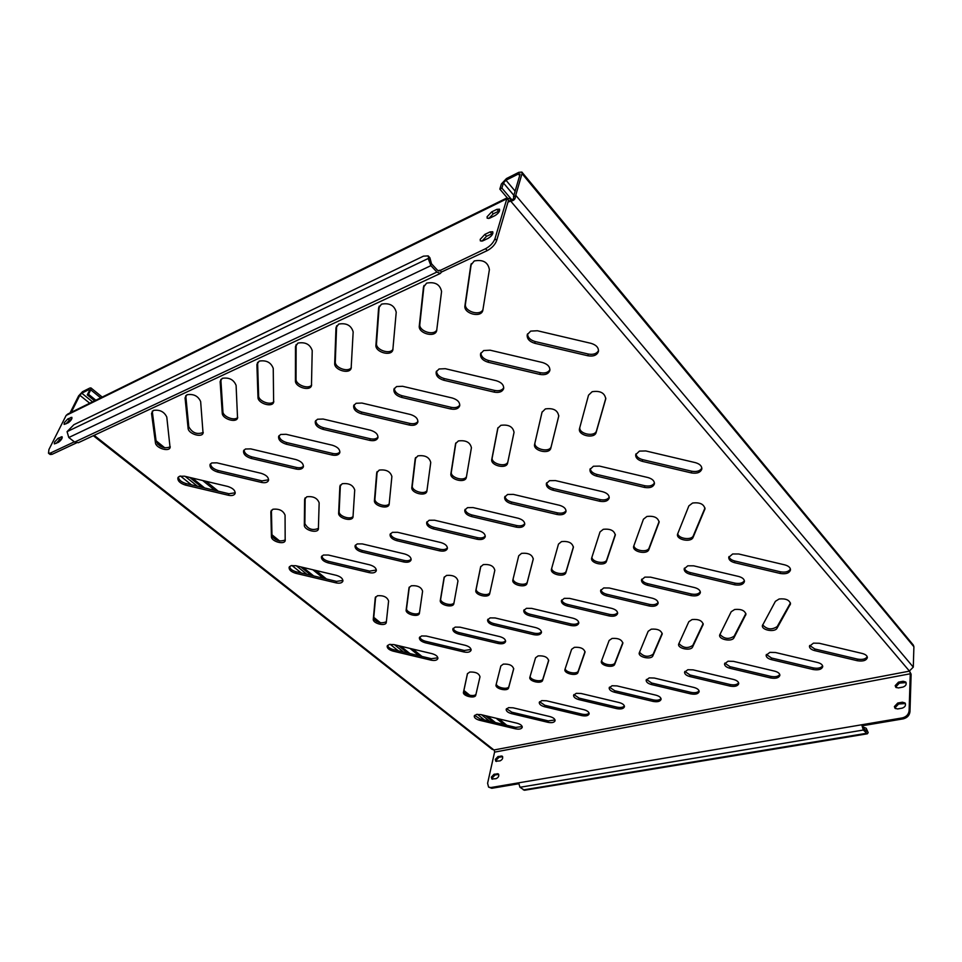 <?xml version="1.0" encoding="UTF-8"?>
<svg xmlns="http://www.w3.org/2000/svg" width="962" height="962" viewBox="0 0 962 962"><rect width="100%" height="100%" fill="white"/><g stroke="black" fill="none" stroke-linecap="round" stroke-linejoin="round"><path stroke-width="1.44" d="M734.691 609.487L731.192 611.736L719.648 635.112C718.698 639.634 732.106 642.111 733.97 637.746L745.935 614.345C744.913 610.509 741.173 608.886 734.691 609.487M779.112 599.001L775.396 601.334L762.385 625.625C761.507 630.242 774.999 632.587 777.08 628.162L790.523 603.823C789.477 599.951 785.677 598.352 779.112 599.001M769.889 652.368L766.125 655.254C766.173 657.202 767.916 658.657 771.344 659.607L813.143 669.528C818.518 670.37 821.704 669.42 822.726 666.678C822.642 664.802 820.935 663.407 817.616 662.505L775.444 652.501L769.889 652.368M766.365 654.461L771.512 658.008L813.275 667.917C817.844 668.722 820.959 668.037 822.618 665.86M813.467 643.145L809.439 646.272C809.511 648.232 811.243 649.675 814.646 650.601L857.334 660.726C862.974 661.579 866.317 660.545 867.363 657.635C867.267 655.759 865.572 654.376 862.277 653.475L819.215 643.265L813.467 643.145M809.667 645.466L814.778 648.977L857.431 659.09C862.253 659.92 865.535 659.162 867.243 656.793M487.085 216.775L487.217 218.266L489.79 218.133L495.021 215.584C498.52 213.348 500.012 211.219 499.506 209.199L496.897 209.343L491.666 211.893L487.085 216.775M54.545 442.075L54.329 443.903L58.369 442.352C61.111 440.343 62.362 438.468 62.109 436.748L58.069 438.311L54.545 442.075M56.145 443.41L59.704 439.574L61.941 438.504M64.322 422.655L64.117 424.41L68.158 422.823C70.863 420.839 72.102 419.011 71.861 417.328L67.809 418.927L64.322 422.655M480.218 239.346L480.363 240.921L482.924 240.813L488.215 238.299C491.786 236.039 493.302 233.862 492.748 231.758L490.139 231.878L484.86 234.391L480.218 239.346M895.201 685.629L895.742 687.217L898.304 687.938L902.933 687.096C905.855 685.978 906.793 684.283 905.735 682.022L903.126 681.276L898.52 682.13L895.201 685.629M906.096 682.587L899.374 683.116L896.043 686.603L896.223 687.626M491.354 777.092L491.847 778.992L496.079 778.679C498.581 777.428 499.338 775.841 498.34 773.893L494.083 774.218L491.354 777.092M498.737 774.398L495.057 774.963L492.328 777.837L492.412 779.232M495.322 759.379L495.779 761.219L500.024 760.882C502.489 759.643 503.234 758.08 502.272 756.168L498.027 756.517L495.322 759.379M502.657 756.685L498.977 757.274L496.284 760.124L496.356 761.459M894.395 706.565L894.973 708.212L897.534 708.958L902.2 708.152C905.182 707.022 906.12 705.302 905.014 702.969L902.404 702.212L897.75 703.03L894.395 706.565M905.374 703.535L898.604 704.004L895.249 707.527L895.454 708.621M728.042 661.219L724.53 663.888C724.566 665.824 726.31 667.279 729.773 668.241L770.73 677.969C775.841 678.799 778.895 677.921 779.869 675.348C779.821 673.484 778.102 672.089 774.747 671.163L733.441 661.351L728.042 661.219M724.795 663.119L729.966 666.666L770.887 676.394C775.216 677.176 778.186 676.563 779.785 674.542M687.854 669.72L684.571 672.185C684.583 674.121 686.339 675.577 689.838 676.551L729.966 686.086C734.848 686.904 737.758 686.098 738.72 683.681C738.672 681.817 736.964 680.423 733.573 679.473L693.097 669.865L687.854 669.72M684.848 671.428L690.043 674.999L730.158 684.535C734.271 685.293 737.096 684.74 738.636 682.876M649.218 677.885L646.151 680.17C646.151 682.094 647.907 683.549 651.418 684.535L690.776 693.891C695.442 694.684 698.232 693.951 699.146 691.678C699.121 689.826 697.402 688.431 693.987 687.469L654.316 678.042L649.218 677.885M646.44 679.437L651.659 683.008L690.981 692.363C694.889 693.097 697.594 692.604 699.073 690.884M612.048 685.75L609.174 687.866C609.162 689.766 610.918 691.221 614.465 692.219L653.054 701.406C657.515 702.176 660.197 701.502 661.086 699.362C661.074 697.534 659.355 696.127 655.916 695.165L617.003 685.906L612.048 685.75M609.487 687.145L614.718 690.716L653.294 699.891C657.01 700.613 659.583 700.168 661.026 698.58M576.262 693.325L573.568 695.285C573.544 697.161 575.312 698.604 578.859 699.614L616.738 708.633C621.007 709.391 623.568 708.766 624.434 706.757C624.434 704.942 622.715 703.547 619.251 702.573L581.084 693.482L576.262 693.325M573.893 694.576L579.148 698.135L616.991 707.142C620.526 707.84 622.991 707.455 624.386 705.976M541.786 700.613L539.261 702.44C539.225 704.292 540.993 705.735 544.564 706.745L581.733 715.608C585.834 716.353 588.299 715.776 589.129 713.876C589.141 712.084 587.409 710.69 583.934 709.703L546.476 700.781L541.786 700.613M539.598 701.755L544.865 705.29L582.01 714.141C585.377 714.814 587.734 714.465 589.081 713.107M508.549 707.647L506.168 709.343C506.132 711.171 507.9 712.601 511.483 713.624L547.979 722.33C551.911 723.051 554.28 722.522 555.086 720.742C555.11 718.963 553.378 717.58 549.891 716.582L513.107 707.816L508.549 707.647M506.517 708.669L511.796 712.193L548.268 720.887L555.05 719.973M476.479 714.429L474.242 716.017C474.194 717.808 475.974 719.227 479.557 720.261L515.404 728.811C519.191 729.521 521.464 729.04 522.246 727.344C522.27 725.601 520.538 724.218 517.039 723.22L480.928 714.61L476.479 714.429M474.603 715.343L479.894 718.842L515.716 727.392L522.21 726.599M732.659 553.98L728.727 557.371C728.727 559.812 730.663 561.567 734.559 562.674L780.242 573.472C785.942 574.338 789.369 573.16 790.499 569.937C790.451 567.616 788.563 565.933 784.812 564.886L738.696 553.98L732.659 553.98M728.968 556.553C729.521 558.633 731.445 560.112 734.764 561.002L780.398 571.801C785.365 572.643 788.72 571.741 790.439 569.083M687.806 565.8L684.162 568.903C684.126 571.32 686.074 573.087 690.007 574.206L734.667 584.788C740.079 585.642 743.337 584.559 744.432 581.553C744.42 579.244 742.52 577.561 738.72 576.491L693.65 565.824L687.806 565.8M684.415 568.109C684.956 570.177 686.904 571.668 690.247 572.57L734.872 583.128C739.55 583.958 742.724 583.152 744.396 580.711M644.877 577.116L641.498 579.954C641.438 582.359 643.386 584.114 647.354 585.257L691.053 595.61C696.187 596.452 699.29 595.466 700.348 592.664C700.36 590.367 698.448 588.684 694.624 587.59L650.528 577.152L644.877 577.116M641.762 579.172C642.303 581.24 644.251 582.731 647.618 583.645L691.281 593.987C695.694 594.793 698.713 594.071 700.324 591.834M603.751 587.95L600.601 590.56C600.528 592.929 602.489 594.696 606.481 595.839L649.242 605.988C654.136 606.806 657.082 605.916 658.116 603.294C658.152 601.022 656.24 599.326 652.38 598.22L609.235 587.998L603.751 587.95M600.901 589.79C601.43 591.846 603.39 593.326 606.769 594.251L649.506 604.389C653.679 605.158 656.541 604.521 658.104 602.477M564.309 598.34L561.387 600.733C561.303 603.078 563.263 604.833 567.279 606L609.15 615.933C613.804 616.738 616.63 615.921 617.628 613.479C617.676 611.231 615.764 609.547 611.88 608.417L569.636 598.4L564.309 598.34M561.7 599.987C562.229 602.02 564.201 603.499 567.592 604.437L609.439 614.357C613.395 615.115 616.113 614.55 617.616 612.662M526.467 608.309L523.749 610.521C523.653 612.818 525.613 614.562 529.641 615.74L570.67 625.48C575.108 626.274 577.813 625.528 578.763 623.244C578.835 621.019 576.923 619.336 573.003 618.205L531.637 608.381L526.467 608.309M524.074 609.776C524.615 611.796 526.587 613.263 529.99 614.201L570.983 623.941C574.723 624.663 577.32 624.17 578.775 622.438M490.127 617.893L487.59 619.925C487.481 622.186 489.442 623.917 493.482 625.108L533.694 634.667C537.938 635.425 540.524 634.74 541.45 632.611C541.534 630.423 539.61 628.751 535.678 627.597L495.141 617.965L490.127 617.893M487.926 619.203C488.48 621.187 490.452 622.654 493.855 623.592L534.03 633.14C537.578 633.838 540.055 633.393 541.462 631.818M455.194 627.092L452.825 628.968C452.705 631.204 454.677 632.912 458.73 634.114L498.148 643.482C502.212 644.227 504.689 643.602 505.579 641.606C505.675 639.441 503.751 637.794 499.807 636.628L460.064 627.188L455.194 627.092M453.174 628.258C453.727 630.218 455.711 631.673 459.102 632.611L498.496 641.979C501.875 642.664 504.244 642.267 505.591 640.824M421.584 635.954L419.372 637.686C419.252 639.874 421.224 641.57 425.276 642.772L463.949 651.971C467.833 652.705 470.214 652.128 471.079 650.252C471.176 648.123 469.252 646.488 465.295 645.322L426.322 636.05L421.584 635.954M419.745 636.988C420.31 638.924 422.282 640.355 425.673 641.305L464.309 650.492L471.091 649.47M389.237 644.48L387.169 646.079C387.049 648.232 389.009 649.903 393.073 651.118L431.012 660.148C434.752 660.858 437.037 660.329 437.866 658.573C437.963 656.481 436.039 654.857 432.082 653.679L393.843 644.576L389.237 644.48M387.554 645.394C388.119 647.294 390.103 648.725 393.482 649.663L431.397 658.693L437.878 657.804M639.441 451.106L635.678 454.701C635.533 457.792 637.722 459.992 642.267 461.339L691.389 472.919C697.101 473.809 700.589 472.486 701.839 468.963C701.911 466.017 699.771 463.924 695.418 462.65L645.791 450.95L639.441 451.106M635.942 453.872C636.387 456.601 638.588 458.525 642.568 459.632L691.654 471.212C696.692 472.077 700.096 471.031 701.851 468.085M593.41 466.245L589.959 469.492C589.778 472.534 591.979 474.747 596.56 476.106L644.504 487.421C649.903 488.287 653.198 487.097 654.413 483.85C654.533 480.94 652.38 478.835 647.979 477.549L599.554 466.113L593.41 466.245M590.235 468.674C590.668 471.38 592.893 473.304 596.897 474.434L644.805 485.738C649.53 486.58 652.741 485.666 654.449 482.984M549.506 480.675L546.332 483.621C546.127 486.628 548.328 488.816 552.934 490.199L599.771 501.262C604.87 502.116 608.008 501.034 609.187 498.039C609.319 495.153 607.178 493.061 602.729 491.75L555.435 480.579L549.506 480.675M546.632 482.816C547.065 485.497 549.29 487.409 553.306 488.552L600.108 499.603C604.545 500.42 607.587 499.615 609.223 497.186M507.587 494.468L504.653 497.138C504.437 500.084 506.637 502.26 511.267 503.667L557.046 514.49C561.88 515.319 564.862 514.345 565.993 511.568C566.149 508.73 563.997 506.637 559.523 505.303L513.323 494.384L507.587 494.468M504.978 496.356C505.399 498.989 507.635 500.889 511.664 502.032L557.407 512.854C561.58 513.636 564.466 512.926 566.041 510.726M467.508 507.647L464.802 510.076C464.562 512.974 466.774 515.127 471.416 516.534L516.173 527.128C520.767 527.946 523.605 527.056 524.699 524.482C524.879 521.693 522.727 519.624 518.229 518.265L473.063 507.575L467.508 507.647M465.139 509.307C465.572 511.904 467.809 513.78 471.849 514.935L516.558 525.517C520.502 526.286 523.244 525.661 524.759 523.653M429.16 520.25L426.659 522.462C426.419 525.312 428.619 527.441 433.285 528.86L477.068 539.237C481.433 540.019 484.139 539.225 485.197 536.832C485.389 534.09 483.225 532.034 478.715 530.675L434.535 520.214L429.16 520.25M427.008 521.717C427.453 524.266 429.701 526.13 433.73 527.284L477.477 537.65C481.192 538.383 483.79 537.83 485.269 536.002M392.424 532.335L390.103 534.355C389.863 537.133 392.075 539.237 396.741 540.668L439.586 550.829C443.759 551.599 446.344 550.865 447.354 548.653C447.558 545.959 445.394 543.927 440.873 542.556L397.643 532.311L392.424 532.335M390.476 533.621C390.945 536.123 393.181 537.962 397.198 539.117L440.019 549.266C443.542 549.975 446.019 549.494 447.426 547.835M357.215 543.915L355.062 545.767C354.822 548.472 357.034 550.553 361.688 551.996L403.655 561.952C407.635 562.698 410.113 562.036 411.075 559.968C411.291 557.335 409.127 555.327 404.605 553.944L362.277 543.903L357.215 543.915M355.447 545.045C355.928 547.498 358.165 549.302 362.169 550.468L404.1 560.413C407.443 561.087 409.8 560.666 411.159 559.15M323.424 555.026L321.428 556.721C321.188 559.367 323.4 561.423 328.054 562.854L369.155 572.618C372.967 573.352 375.348 572.751 376.274 570.815C376.491 568.241 374.326 566.257 369.793 564.862L328.343 555.026L323.424 555.026M321.837 556.012C322.33 558.417 324.567 560.197 328.559 561.351L369.624 571.103L376.358 570.009M290.981 565.692L289.129 567.243C288.889 569.841 291.101 571.861 295.743 573.304L336.027 582.864C339.682 583.573 341.955 583.032 342.857 581.228C343.061 578.703 340.897 576.743 336.375 575.348L295.755 565.704L290.981 565.692M289.538 566.558C290.055 568.915 292.304 570.67 296.26 571.813L336.508 581.373L342.941 580.435M530.687 331.108L527.224 334.716C526.803 338.732 529.316 341.582 534.752 343.29L587.878 355.772C593.482 356.674 597.005 355.243 598.436 351.479C598.749 347.667 596.296 344.961 591.101 343.362L537.397 330.748L530.687 331.108M527.537 333.874C527.753 337.554 530.303 340.115 535.185 341.558L588.263 354.04C593.265 354.918 596.693 353.763 598.544 350.589M483.706 350.541L480.555 353.751C480.11 357.672 482.623 360.497 488.083 362.229L539.838 374.41C545.117 375.288 548.436 374.014 549.819 370.574C550.156 366.835 547.715 364.141 542.472 362.518L490.163 350.204L483.706 350.541M480.88 352.922C481.108 356.529 483.658 359.067 488.552 360.522L540.271 372.691C544.937 373.545 548.16 372.547 549.939 369.697M439.057 368.987L436.183 371.861C435.726 375.697 438.239 378.487 443.722 380.23L494.179 392.123C499.158 392.977 502.296 391.835 503.619 388.696C503.992 385.028 501.539 382.359 496.272 380.712L445.286 368.699L439.057 368.987M436.532 371.055C436.76 374.591 439.321 377.08 444.228 378.559L494.636 390.428C499.013 391.257 502.044 390.38 503.751 387.83M396.572 386.556L393.951 389.129C393.482 392.869 395.995 395.61 401.491 397.366L450.721 408.982C455.423 409.812 458.405 408.802 459.668 405.916C460.052 402.32 457.599 399.687 452.308 398.015L402.585 386.291L396.572 386.556M394.324 388.335C394.564 391.787 397.138 394.252 402.02 395.719L451.202 407.323C455.303 408.104 458.165 407.359 459.8 405.062M356.108 403.282L353.703 405.603C353.246 409.235 355.76 411.94 361.243 413.708L409.295 425.048C413.756 425.865 416.582 424.951 417.797 422.306C418.193 418.795 415.74 416.197 410.449 414.502L361.916 403.054L356.108 403.282M354.1 404.822C354.365 408.189 356.926 410.606 361.796 412.085L409.812 423.412C413.66 424.17 416.378 423.52 417.941 421.452M317.508 419.24L315.32 421.32C314.851 424.867 317.364 427.513 322.847 429.292L369.781 440.38C374.014 441.173 376.707 440.343 377.874 437.902C378.27 434.487 375.817 431.926 370.514 430.23L323.124 419.035L317.508 419.24M315.716 420.562C316.017 423.845 318.578 426.214 323.424 427.693L370.322 438.768C373.953 439.49 376.515 438.925 378.018 437.061M280.663 434.463L278.643 436.363C278.198 439.79 280.7 442.4 286.171 444.179L332.034 455.026C336.075 455.784 338.636 455.05 339.754 452.789C340.151 449.458 337.698 446.945 332.395 445.238L286.099 434.295L280.663 434.463M279.064 435.618C279.389 438.804 281.962 441.137 286.76 442.592L332.599 453.439C336.027 454.136 338.456 453.643 339.899 451.96M245.442 449.026L243.59 450.745C243.158 454.076 245.659 456.637 251.106 458.405L295.959 469.023C299.807 469.769 302.26 469.095 303.319 467.003C303.703 463.768 301.262 461.291 295.971 459.583L250.709 448.881L245.442 449.026M244.023 450.012C244.384 453.114 246.945 455.399 251.719 456.854L296.524 467.46C299.771 468.121 302.08 467.7 303.475 466.173M211.748 462.95L210.041 464.514C209.62 467.748 212.121 470.262 217.544 472.029L261.423 482.419C265.103 483.14 267.448 482.539 268.458 480.591C268.843 477.441 266.402 475.012 261.123 473.304L216.859 462.83L211.748 462.95M210.486 463.804C210.882 466.823 213.444 469.047 218.17 470.49L262.013 480.88L268.626 479.773M179.485 476.286L177.898 477.717C177.513 480.856 180.002 483.309 185.401 485.076L228.343 495.25C231.866 495.959 234.115 495.406 235.077 493.602C235.45 490.536 233.008 488.155 227.754 486.447L184.439 476.19L179.485 476.286M178.367 477.02C178.8 479.954 181.361 482.13 186.039 483.561L228.944 493.734L235.245 492.784M692.111 619.54L688.816 621.717L678.619 644.227C677.609 648.641 690.957 651.238 692.616 646.945L703.186 624.41C702.2 620.622 698.508 618.999 692.111 619.54M651.262 629.184L648.16 631.288L639.225 652.994C638.167 657.299 651.43 660.004 652.885 655.783L662.193 634.066C661.231 630.314 657.587 628.691 651.262 629.184M612.06 638.443L609.126 640.476L601.358 661.423C600.24 665.62 613.443 668.434 614.718 664.261L622.835 643.313C621.885 639.622 618.289 637.998 612.06 638.443M574.386 647.342L571.62 649.302L564.922 669.54C563.768 673.64 576.899 676.539 577.994 672.438L585.028 652.2C584.09 648.556 580.543 646.933 574.386 647.342M538.155 655.892L535.545 657.792L529.846 677.368C528.667 681.349 541.726 684.331 542.64 680.29L548.665 660.738C547.727 657.154 544.227 655.531 538.155 655.892M503.294 664.129L500.829 665.969L496.055 684.908C494.853 688.78 507.84 691.846 508.597 687.866L513.672 668.951C512.746 665.415 509.283 663.804 503.294 664.129M469.721 672.053L467.412 673.785L463.468 692.231C462.361 695.995 475.144 699.049 475.769 695.177L479.99 676.827C479.04 673.364 475.613 671.777 469.721 672.053M692.568 503.042L688.876 505.868L677.501 534.319C676.238 539.874 691.245 542.772 693.109 537.325L704.978 508.85C703.943 504.076 699.807 502.152 692.568 503.042M646.897 516.474L643.434 519.203L633.621 546.464C632.274 551.875 647.21 554.942 648.833 549.591L659.102 522.306C658.104 517.604 654.028 515.656 646.897 516.474M603.258 529.316L600.011 531.938L591.642 558.116C590.223 563.371 605.086 566.582 606.469 561.327L615.283 535.149C614.309 530.519 610.293 528.571 603.258 529.316M561.519 541.594L558.477 544.119L551.43 569.276C549.951 574.386 564.73 577.729 565.896 572.558L573.376 547.414C572.414 542.857 568.458 540.921 561.519 541.594M521.56 553.354L518.722 555.783L512.866 579.99C511.363 584.944 526.046 588.419 527.008 583.333L533.249 559.15C532.299 554.677 528.403 552.741 521.56 553.354M483.273 564.61L480.627 566.858L475.853 590.379C474.543 595.141 488.84 598.592 489.682 593.722L494.817 570.334C493.807 565.957 489.959 564.057 483.273 564.61M446.548 575.42L444.095 577.465L440.307 600.372C439.213 604.918 452.982 608.345 453.836 603.739L457.96 580.988C456.83 576.743 453.018 574.891 446.548 575.42M411.303 585.786L409.018 587.674L406.144 609.968C405.255 614.321 418.53 617.724 419.396 613.371L422.595 591.209C421.332 587.109 417.568 585.293 411.303 585.786M377.441 595.743L375.24 597.859L373.292 619.203C372.583 623.376 385.401 626.743 386.267 622.618L388.6 601.034C387.229 597.053 383.513 595.286 377.441 595.743M592.147 391.702L588.528 395.178L579.497 428.679C577.609 435.449 594.612 439.273 596.151 432.419L605.747 398.917C604.785 392.917 600.264 390.512 592.147 391.702M545.37 408.922L542.015 412.253L534.619 444.288C532.707 450.817 549.579 454.798 550.829 448.112L558.742 416.137C557.816 410.245 553.366 407.84 545.37 408.922M500.841 425.324L497.775 428.282L491.786 459.319C490.199 465.536 506.397 469.492 507.587 463.191L514.033 432.359C512.962 426.659 508.573 424.314 500.841 425.324M458.393 440.945L455.579 443.626L450.889 473.689C449.591 479.569 465.091 483.525 466.305 477.621L471.416 447.763C470.177 442.279 465.836 440.007 458.393 440.945M417.881 455.868L415.187 458.802L411.82 487.409C410.774 492.989 425.637 496.933 426.851 491.39L430.748 462.481C429.341 457.19 425.06 454.978 417.881 455.868M379.196 470.105L376.683 472.931L374.434 500.541C373.629 505.844 387.902 509.752 389.117 504.557L391.883 476.527C390.344 471.428 386.111 469.288 379.196 470.105M342.195 483.73L339.863 486.447L338.636 513.107C338.047 518.169 351.791 522.029 352.994 517.147L354.725 489.971C353.042 485.04 348.869 482.96 342.195 483.73M306.782 496.777L304.617 499.398L304.329 525.156C303.92 529.99 317.195 533.802 318.374 529.196L319.156 502.837C317.352 498.063 313.227 496.043 306.782 496.777M272.847 509.259L270.839 511.796L271.428 536.712C271.188 541.329 284.006 545.093 285.173 540.752L285.065 515.163C283.165 510.545 279.088 508.573 272.847 509.259M271.404 510.209L271.969 535.209C275.06 540.536 279.497 542.111 285.293 539.947M474.242 260.967L470.791 265.271L464.935 305.7C463.335 313.576 481 318.302 482.804 310.485L489.393 269.637C488.047 262.217 482.996 259.331 474.242 260.967M426.635 283.129L423.46 287.229L419.288 325.914C418.049 333.309 434.848 338.035 436.652 330.796L441.57 291.486C439.995 284.391 435.016 281.601 426.635 283.129M424.038 285.437L419.841 324.23C418.65 331.108 433.826 336.183 436.82 329.918M381.505 304.148L378.595 308.068L375.926 345.13C375 352.092 391.041 356.782 392.821 350.06L396.224 312.205C394.444 305.411 389.55 302.717 381.505 304.148M379.208 306.12L376.503 343.458C375.613 349.915 390.019 354.918 393.001 349.194M338.66 324.098L335.978 327.85L334.692 363.395C334.03 369.973 349.386 374.603 351.142 368.362L353.162 331.89C351.214 325.36 346.38 322.763 338.66 324.098M336.64 325.781L335.293 361.748C334.656 367.821 348.376 372.739 351.334 367.508M297.931 343.073L295.466 346.657L295.418 380.784C295.009 387.025 309.74 391.594 311.46 385.774L312.217 350.601C310.113 344.324 305.351 341.823 297.931 343.073M296.14 344.504L296.043 379.172C295.635 384.896 308.742 389.706 311.652 384.92M259.163 361.123L256.902 364.562L257.984 397.378C257.78 403.294 271.957 407.792 273.629 402.344L273.244 368.41C270.995 362.385 266.306 359.956 259.163 361.123M257.588 362.349L258.622 395.779C258.417 401.19 270.959 405.904 273.833 401.503M222.222 378.331L220.142 381.625L222.246 413.203C222.234 418.831 235.906 423.244 237.542 418.157L236.099 385.389C233.718 379.581 229.088 377.224 222.222 378.331M220.839 379.377L222.907 411.628C222.883 416.762 234.908 421.356 237.734 417.316M186.977 394.745L185.065 397.907L188.107 428.33C188.263 433.694 201.467 438.023 203.054 433.249L200.649 401.587C198.16 395.995 193.602 393.711 186.977 394.745M185.762 395.635L188.78 426.779C192.28 432.948 197.102 434.836 203.259 432.419M153.319 410.425L151.551 413.456L155.447 442.797C155.76 447.907 168.542 452.164 170.082 447.679L166.787 417.063C164.201 411.664 159.704 409.451 153.319 410.425M152.249 411.171L156.133 441.269C159.608 447.15 164.334 449.013 170.274 446.849M471.296 263.672L465.452 303.98C463.912 311.351 480.014 316.462 482.984 309.56M305.158 497.859L304.87 523.629C307.96 529.208 312.506 530.783 318.494 528.378M340.392 484.992L339.153 511.556C338.588 516.149 350.613 520.238 353.126 516.317M377.176 471.56L374.94 498.965C374.158 503.811 386.76 507.972 389.249 503.703M415.644 457.539L412.301 485.81C411.303 490.945 424.543 495.153 426.996 490.5M455.868 442.917L451.346 472.065C450.096 477.537 464.129 481.782 466.486 476.647M498.003 427.657L492.219 457.684C490.668 463.564 505.735 467.785 507.828 462.049M542.111 411.916L535.016 442.616C533.116 449.158 549.963 453.126 551.226 446.428L558.814 415.752M579.785 427.585C579.04 434.211 595.081 437.229 596.512 430.723L605.832 398.196M375.649 596.837L373.737 617.724C376.551 622.606 380.772 623.953 386.387 621.741M409.319 587.048L406.565 608.477C405.711 612.457 417.496 616.053 419.54 612.445M444.348 576.899L440.716 598.857C439.658 603.078 452.128 606.697 454.028 602.729M480.796 566.402L476.238 588.84C474.963 593.386 488.407 596.993 489.947 592.508M513.203 578.619C512.133 583.561 526.442 586.736 527.368 581.769L533.309 558.742M551.719 568.229C551.394 573.232 565.175 575.829 566.233 570.971L573.424 546.789M591.919 557.19C591.919 562.277 605.531 564.586 606.781 559.704L615.319 534.391M633.898 545.61C634.078 550.781 647.654 552.873 649.109 547.943L659.126 521.476M677.753 533.489C678.066 538.756 691.678 540.656 693.361 535.654L704.978 507.984M467.52 673.472L463.828 690.788C462.734 694.432 475 697.57 476.058 693.915M496.356 683.717C495.827 687.577 508.225 690.223 508.922 686.399L513.72 668.554M530.134 676.37C530.086 680.278 542.135 682.575 542.953 678.811L548.689 660.185M565.199 668.65C565.415 672.618 577.32 674.699 578.282 670.923L585.04 651.539M601.635 660.593C602.032 664.622 613.864 666.534 614.983 662.734L622.835 642.58M639.502 652.188C643.662 656.83 648.208 657.503 653.138 654.22L662.169 633.273M678.895 643.446C683.116 648.099 687.758 648.749 692.832 645.37L703.15 623.592M719.901 634.331C724.17 639.008 728.919 639.622 734.162 636.147L745.875 613.503L745.67 615.175M762.625 624.819C766.93 629.545 771.813 630.11 777.236 626.527L790.451 602.982M508.405 200.637L510.257 200.998L510.774 199.242L510.69 201.094C513.973 200.721 515.572 199.014 515.488 195.971L513.504 196.669L519.949 174.675L519.877 173.918L518.362 174.014L519.672 175.601M507.96 202.116L510.69 201.094L909.379 671.019L911.11 674.759L909.968 711.748C909.451 715.451 907.19 717.832 903.186 718.867L862.625 725.709L861.748 724.771L863.323 730.038L867.339 733.802L868.193 732.599L866.173 728.258L862.722 726.803M518.542 783.777L491.798 788.287L488.576 787.096L487.602 783.248L494.636 751.863L494.095 749.963L492.135 749.338M511.207 199.338C513.287 199.663 514.045 198.773 513.504 196.669M515.488 195.971L515.74 195.286L913.287 667.135L909.379 671.019M913.287 667.135L913.9 646.753L522.029 173.629L515.74 195.286M71.26 412.313L79.822 395.274L89.731 403.222M95.851 400.216L88.504 394.288L90.729 389.814L90.945 387.926L89.767 388.071L82.516 391.714L78.619 395.887L70.058 412.902M521.909 172.126L913.347 645.105L913.9 646.753M522.029 173.629L521.897 172.102L518.855 172.318L506.493 178.535L501.382 183.982L499.831 189.105L501.887 188.083L511.471 199.411M515.151 191.137L505.976 180.231L518.362 174.014M92.532 401.851L81.77 393.193L79.822 395.274M81.77 393.193L89.033 389.55L89.658 390.055M505.976 180.231L503.427 182.96L501.887 188.083M499.831 189.105L507.359 197.968M94.625 400.817L87.277 394.901L89.514 390.428L89.033 389.55M493.217 722.029L485.317 715.656M407.587 653.018L398.496 645.682M311.231 575.372L300.697 566.883M202.008 487.349L189.706 477.429M495.418 722.546L487.518 716.185M409.908 653.571L400.829 646.248M313.696 575.961L303.174 567.472M204.629 487.974L192.352 478.066M88.504 394.288L87.277 394.901M428.21 255.94L429.882 257.744L431.517 263.792L437.494 270.226L439.237 270.899L485.557 248.713C490.211 246.188 493.362 242.833 494.985 238.672L496.657 240.572L508.489 200.445L506.938 197.956L510.774 199.242M506.926 197.956L67.773 414.033L66.137 415.428L48.93 449.531L48.497 453.234L50.409 453.066L74.339 441.823M494.985 238.672L506.998 198.256M438.371 270.875L439.79 270.202L441.486 272.03L487.241 250.613L485.557 248.713M50.409 453.066L52.068 454.329L76.431 442.917M488.768 218.506L493.302 213.78L499.579 210.834M65.945 423.905L69.42 420.19L71.645 419.107M481.902 241.185L486.531 236.279L492.881 233.381M496.657 240.572C495.033 244.745 491.895 248.088 487.241 250.613M52.068 454.329L50.156 454.497L48.497 453.234M909.427 670.983L911.098 674.121M910.268 673.448L909.114 710.774L909.968 711.748M867.339 733.802L524.494 790.259L519.973 787.277L518.638 782.84L490.812 787.553L491.798 788.287M903.186 718.867L902.332 717.905L518.638 782.84M902.332 717.905C906.336 716.858 908.597 714.477 909.114 710.774M488.576 787.096L490.812 787.553M430.339 261.279L428.499 259.295L430.916 265.644L436.892 272.078L440.368 273.424L441.486 272.03M78.331 442.724L74.663 442.075L68.783 437.518L67.075 431.649L428.631 258.297L428.174 255.892L423.472 256.145L73.906 424.687L67.075 431.649M862.625 725.709L863.407 728.354L867.267 731.601M428.499 259.295L428.631 258.297M866.233 728.33L868.193 732.599M771.512 658.008L771.344 659.607M814.778 648.977L814.646 650.601M729.966 666.666L729.773 668.241M690.043 674.999L689.838 676.551M651.659 683.008L651.418 684.535M614.718 690.716L614.465 692.219M579.148 698.135L578.859 699.614M544.865 705.29L544.564 706.745M511.796 712.193L511.483 713.624M479.894 718.842L479.557 720.261M734.764 561.002L734.559 562.674M690.247 572.57L690.007 574.206M647.618 583.645L647.354 585.257M606.769 594.251L606.481 595.839M567.592 604.437L567.279 606M529.99 614.201L529.641 615.74M493.855 623.592L493.482 625.108M459.102 632.611L458.73 634.114M425.673 641.305L425.276 642.772M393.482 649.663L393.073 651.118M642.568 459.632L642.267 461.339M596.897 474.434L596.56 476.106M553.306 488.552L552.934 490.199M511.664 502.032L511.267 503.667M471.849 514.935L471.416 516.534M433.73 527.284L433.285 528.86M397.198 539.117L396.741 540.668M362.169 550.468L361.688 551.996M328.559 561.351L328.054 562.854M296.26 571.813L295.743 573.304M535.185 341.558L534.752 343.29M488.552 360.522L488.083 362.229M444.228 378.559L443.722 380.23M402.02 395.719L401.491 397.366M361.796 412.085L361.243 413.708M323.424 427.693L322.847 429.292M286.76 442.592L286.171 444.179M251.719 456.854L251.106 458.405M218.17 470.49L217.544 472.029M186.039 483.561L185.401 485.076M375.469 597.125L375.24 597.859M455.711 443.254L455.495 444.011M415.5 457.792L415.187 458.802M377.08 471.717L376.683 472.931M340.332 485.064L339.863 486.447M305.146 497.871L304.617 499.398M271.404 510.269L270.839 511.796M471.248 263.78L470.791 265.271M424.026 285.534L423.46 287.229M379.184 306.385L378.595 308.068M336.604 326.19L335.978 327.85M296.116 345.021L295.466 346.657M257.563 362.939L256.902 364.562M220.815 380.026L220.142 381.625M185.75 396.332L185.065 397.907M152.261 411.916L151.551 413.456M156.133 441.269L155.447 442.797M188.78 426.779L188.107 428.33M222.907 411.628L222.246 413.203M258.622 395.779L257.984 397.378M296.043 379.172L295.418 380.784M335.293 361.748L334.692 363.395M376.503 343.458L375.926 345.13M419.841 324.23L419.288 325.914M465.452 303.98L464.935 305.7M271.969 535.209L271.428 536.712M304.87 523.629L304.329 525.156M339.153 511.556L338.636 513.107M374.94 498.965L374.434 500.541M412.301 485.81L411.82 487.409M451.346 472.065L450.889 473.689M492.219 457.684L491.786 459.319M551.226 446.428L550.829 448.112M535.016 442.616L534.619 444.288M596.512 430.723L596.151 432.419M373.737 617.724L373.292 619.203M406.565 608.477L406.144 609.968M440.716 598.857L440.307 600.372M476.238 588.84L475.853 590.379M527.368 581.769L527.008 583.333M566.233 570.971L565.896 572.558M606.781 559.704L606.469 561.327M615.331 534.764L615.187 535.521M649.109 547.943L648.833 549.591M659.15 521.717L658.958 522.871M693.361 535.654L693.109 537.325M704.99 508.032L704.761 509.619M463.828 690.788L463.468 692.231M508.922 686.399L508.597 687.866M542.953 678.811L542.64 680.29M578.282 670.923L577.994 672.438M614.983 662.734L614.718 664.261M622.871 642.917L622.727 643.698M653.138 654.22L652.885 655.783M662.205 633.525L662.048 634.583M692.832 645.37L692.616 646.945M703.174 623.713L702.994 625.072M228.944 493.734L228.343 495.25M262.013 480.88L261.423 482.419M296.524 467.46L295.959 469.023M332.599 453.439L332.034 455.026M370.322 438.768L369.781 440.38M409.812 423.412L409.295 425.048M451.202 407.323L450.721 408.982M494.636 390.428L494.179 392.123M540.271 372.691L539.838 374.41M588.263 354.04L587.878 355.772M336.508 581.373L336.027 582.864M369.624 571.103L369.155 572.618M404.1 560.413L403.655 561.952M440.019 549.266L439.586 550.829M477.477 537.65L477.068 539.237M516.558 525.517L516.173 527.128M557.407 512.854L557.046 514.49M600.108 499.603L599.771 501.262M644.805 485.738L644.504 487.421M691.654 471.212L691.389 472.919M431.397 658.693L431.012 660.148M464.309 650.492L463.949 651.971M498.496 641.979L498.148 643.482M534.03 633.14L533.694 634.667M570.983 623.941L570.67 625.48M609.439 614.357L609.15 615.933M649.506 604.389L649.242 605.988M691.281 593.987L691.053 595.61M734.872 583.128L734.667 584.788M780.398 571.801L780.242 573.472M515.716 727.392L515.404 728.811M548.268 720.887L547.979 722.33M582.01 714.141L581.733 715.608M616.991 707.142L616.738 708.633M653.294 699.891L653.054 701.406M690.981 692.363L690.776 693.891M730.158 684.535L729.966 686.086M770.887 676.394L770.73 677.969M94.132 435.329L493.831 749.903M909.258 671.175L494.095 749.963M180.423 476.01L191.438 484.836M291.919 565.476L301.322 573.015M390.163 644.299L398.256 650.793M477.38 714.297L484.391 719.925M489.442 721.127L481.517 714.754M403.595 652.068L394.48 644.732M306.998 574.362L296.428 565.86M197.487 486.279L185.149 476.358M503.427 182.96L513.912 195.394M90.729 389.814L100.649 397.847M157.359 443.795L160.474 446.308M202.693 480.507L214.911 490.404M272.895 537.373L275.601 539.574M312.878 569.769L323.34 578.246M374.398 619.612L376.791 621.548M409.956 648.412L418.999 655.735M464.285 692.424L466.426 694.155M496.151 718.241L503.992 724.59M66.137 415.428L506.746 198.833M494.588 752.128L910.268 673.773M436.892 272.078L74.663 442.075M430.916 265.644L68.783 437.518M863.323 730.038L519.973 787.277M523.364 789.91L866.377 733.333M867.363 730.892L865.992 731.12M903.258 703.186L902.404 702.212M898.604 704.004L897.75 703.03M502.068 756.697L501.106 755.94M498.977 757.274L498.027 756.517M498.16 774.41L497.186 773.664M495.057 774.963L494.083 774.218M903.967 682.262L903.126 681.276M899.374 683.116L898.52 682.13M486.531 236.279L484.86 234.391M491.798 233.766L490.139 231.878M71.97 418.302L70.863 417.436M69.42 420.19L67.809 418.927M62.241 437.698L61.135 436.844M59.704 439.574L58.069 438.311M493.302 213.78L491.666 211.893M498.52 211.231L496.897 209.343M857.431 659.09L857.334 660.726M813.275 667.917L813.143 669.528M777.236 626.527L777.08 628.162M790.355 603.186L790.199 604.833M734.162 636.147L733.97 637.746M492.159 749.362L93.338 435.702M506.782 725.264L498.953 718.903M469.937 695.37L463.9 690.463M421.945 656.433L412.926 649.122M380.567 622.871L373.761 617.351M326.479 578.992L316.029 570.526M279.677 541.029L271.969 534.776M218.242 491.197L206.06 481.313M164.875 447.895L156.06 440.752M102.225 397.078L90.957 387.939M78.283 442.736L440.368 273.424"/></g></svg>
